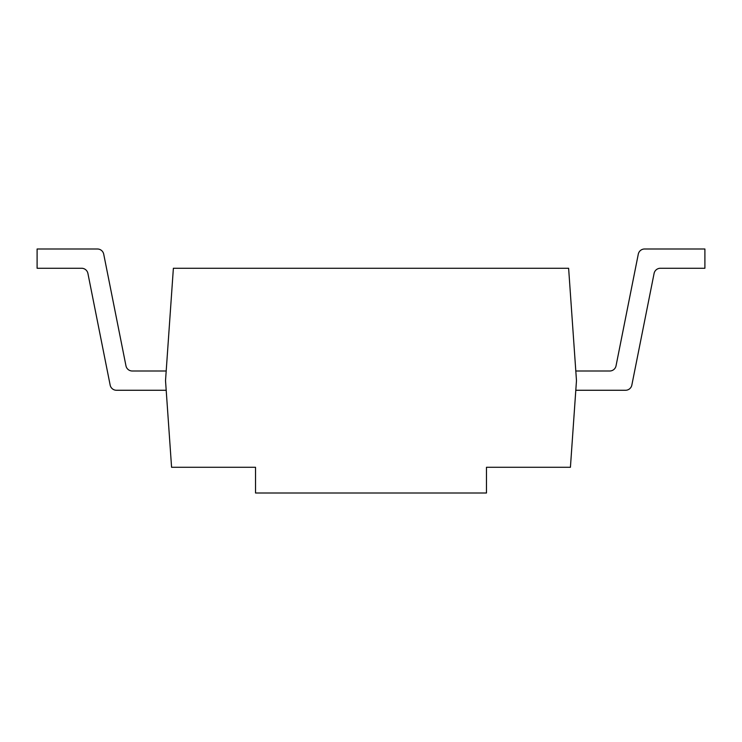 <?xml version="1.0" encoding="UTF-8"?>
<svg xmlns="http://www.w3.org/2000/svg" width="742" height="742" viewBox="0 0 742 742"><rect width="100%" height="100%" fill="white"/><g stroke="black" fill="none" stroke-linecap="round" stroke-linejoin="round"><path stroke-width="1.11" d="M166.199 390.264L116.457 390.264A6.418 6.418 0 0 1 110.159 385.098L87.908 273.427A6.418 6.418 0 0 0 81.611 268.261L37.1 268.261L37.1 248.997L97.415 248.997A6.418 6.418 0 0 1 103.713 254.163L125.964 365.834A6.418 6.418 0 0 0 132.261 371L166.199 371M575.801 371L609.738 371A6.418 6.418 0 0 0 616.036 365.834L638.287 254.163A6.418 6.418 0 0 1 644.585 248.997L704.9 248.997L704.9 268.261L660.389 268.261A6.418 6.418 0 0 0 654.092 273.427L631.841 385.098A6.418 6.418 0 0 1 625.543 390.264L575.801 390.264L576.478 380.627L568.622 268.261L173.378 268.261L165.522 380.627L171.578 467.284L255.526 467.284L255.526 493.003L486.474 493.003L486.474 467.284L570.422 467.284L575.801 390.264M570.422 467.284L576.478 380.627"/></g></svg>
